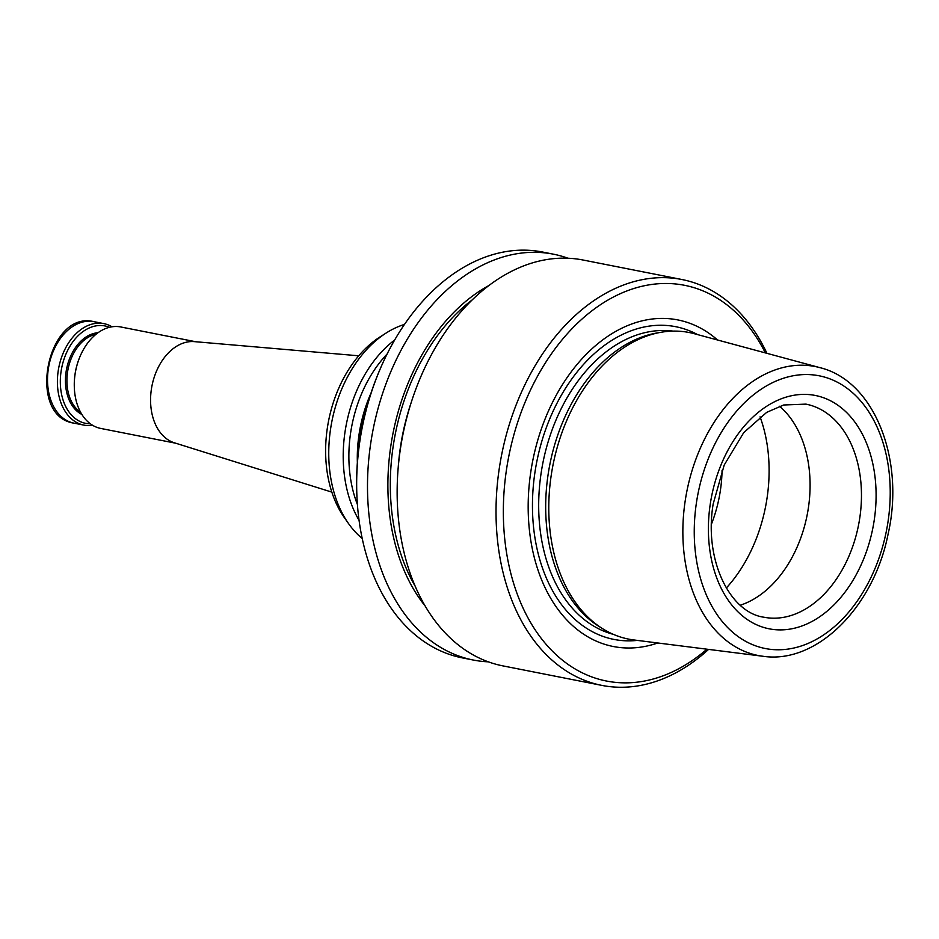 <?xml version="1.0" encoding="UTF-8"?>
<svg xmlns="http://www.w3.org/2000/svg" width="939" height="939" viewBox="0 0 939 939"><rect width="100%" height="100%" fill="white"/><g stroke="black" fill="none" stroke-linecap="round" stroke-linejoin="round"><path stroke-width="1.41" d="M567.954 258.225A206.85 142.904 101.2 0 0 553.353 254.164L542.496 252.016A206.85 142.904 101.2 0 0 380.272 368.745L379.661 370.177A201.685 139.336 101.2 0 0 359.86 440.098A201.685 139.336 101.2 0 0 356.667 486.754L356.691 488.315A206.85 142.904 101.2 0 0 462.434 657.899L473.291 660.035A206.85 142.904 101.2 0 0 488.339 661.831M661.044 332.277L656.807 333.005A154.665 106.858 101.2 0 0 548.165 474.148A154.665 106.858 101.2 0 0 598.941 626.383L602.58 628.672A156.261 107.962 -78.8 0 1 551.287 474.864A156.261 107.962 -78.8 0 1 661.044 332.277A156.261 107.962 -78.8 0 1 694.203 333.685L819.9 367.642A147.259 101.741 101.2 0 0 685.224 500.687A147.259 101.741 101.2 0 0 762.973 656.267C816.93 664.425 873.775 606.887 888.083 534.174C905.149 459.805 874.526 380.882 819.9 367.642M762.973 656.267L633.79 639.952A156.261 107.962 -78.8 0 1 602.58 628.672M711.445 524.115A108.595 75.026 101.2 0 0 722.056 470.333M740.272 605.209A108.595 75.026 101.2 0 0 807.141 515.053A108.595 75.026 101.2 0 0 779.523 406.258M553.353 254.164A206.85 142.904 101.2 0 0 370.823 442.598A206.85 142.904 101.2 0 0 473.291 660.035M488.538 285.738A188.563 130.275 101.2 0 0 390.906 445.356A188.563 130.275 101.2 0 0 425.332 606.218M380.272 368.745A206.85 142.904 101.2 0 0 359.966 440.461A206.85 142.904 101.2 0 0 356.691 488.315M717.537 339.988A166.449 115.004 101.2 0 0 530.852 471.507A166.449 115.004 101.2 0 0 657.769 642.98M765.367 352.911A201.685 139.336 101.2 0 0 620.456 293.614A201.685 139.336 101.2 0 0 506.579 469.031A201.685 139.336 101.2 0 0 557.367 655.856A201.685 139.336 101.2 0 0 706.926 649.189M766.963 353.346A206.85 142.904 101.2 0 0 681.878 279.505A206.85 142.904 101.2 0 0 499.348 467.951A206.85 142.904 101.2 0 0 601.829 685.388A206.85 142.904 101.2 0 0 708.569 649.401M681.878 279.505L583.002 260.009A206.85 142.904 101.2 0 0 400.472 448.443A206.85 142.904 101.2 0 0 502.94 665.892L601.829 685.388M111.999 326.784A51.715 35.729 101.2 0 0 103.865 323.626A51.715 35.729 101.2 0 0 58.23 370.741A51.715 35.729 101.2 0 0 83.853 425.097A51.715 35.729 101.2 0 0 92.574 425.273M109.417 327.3A49.65 34.297 101.2 0 0 61.117 371.175A49.65 34.297 101.2 0 0 90.379 423.806M195.711 341.737L120.732 326.96A51.715 35.729 101.2 0 0 80.179 356.139L79.991 356.562A50.166 34.661 101.2 0 0 75.073 373.957A50.166 34.661 101.2 0 0 74.275 385.565L74.287 386.035A51.715 35.729 101.2 0 0 100.719 428.43L175.699 443.208M80.179 356.139A51.715 35.729 101.2 0 0 75.097 374.062A51.715 35.729 101.2 0 0 74.287 386.035M358.733 355.799L194.361 341.632A51.715 35.729 101.2 0 0 151.402 389.11A51.715 35.729 101.2 0 0 174.408 442.809L331.843 492.118M404.451 324.436A116.354 80.39 101.2 0 0 386.035 333.087L379.966 336.96A110.379 76.259 101.2 0 0 327.394 427.691A110.379 76.259 101.2 0 0 344.331 517.6L348.475 523.493A116.354 80.39 101.2 0 0 362.231 538.493M386.035 333.087A116.354 80.39 101.2 0 0 330.61 428.712A116.354 80.39 101.2 0 0 348.475 523.493M394.65 340.012A116.354 80.39 101.2 0 0 345.071 431.564A116.354 80.39 101.2 0 0 359.074 520.347M367.313 405.343A116.354 80.39 101.2 0 0 360.177 434.546A116.354 80.39 101.2 0 0 358.592 449.535M710.307 503.774A118.936 82.174 101.2 0 0 817.822 618.015A118.936 82.174 101.2 0 0 848.598 414.545A118.936 82.174 101.2 0 0 710.307 503.774M696.492 502.365A138.995 96.024 101.2 0 0 822.141 635.879A138.995 96.024 101.2 0 0 858.093 398.101A138.995 96.024 101.2 0 0 696.492 502.365M726.305 588.025A131.871 91.106 101.2 0 0 760.062 416.857M763.888 617.216A108.595 75.026 101.2 0 0 858.516 525.183A108.595 75.026 101.2 0 0 805.92 404.122L783.689 404.991L766.694 412.35L743.711 432.656L724.204 465.051L713.194 503.879C703.675 560.16 730.061 612.615 763.888 617.216M410.801 403.711A179.959 124.335 101.2 0 0 400.507 446.682A179.959 124.335 101.2 0 0 398.206 467.563M471.883 300.14A185.136 127.904 101.2 0 0 393.277 445.602A185.136 127.904 101.2 0 0 415.378 586.57M673.075 331.115A154.665 106.858 101.2 0 0 541.169 472.763A154.665 106.858 101.2 0 0 613.273 634.318M697.618 334.613A159.384 110.109 101.2 0 0 535.019 471.859A159.384 110.109 101.2 0 0 637.311 640.398M93.982 321.678C46.973 309.87 25.999 416.223 73.958 423.149A51.715 35.729 -78.8 0 1 48.347 368.792A51.715 35.729 -78.8 0 1 93.982 321.678L103.865 323.626M98.02 332.723A42.408 29.297 101.2 0 0 66.106 371.68A42.408 29.297 101.2 0 0 81.904 414.463M96.013 334.261A41.375 28.581 101.2 0 0 67.561 371.891A41.375 28.581 101.2 0 0 80.625 412.28M387.079 354.073A113.056 78.101 101.2 0 0 350.681 432.456A113.056 78.101 101.2 0 0 357.407 504.478M371.105 392.854A113.056 78.101 101.2 0 0 359.097 434.111A113.056 78.101 101.2 0 0 357.36 462.528M73.958 423.149L83.853 425.097"/></g></svg>
